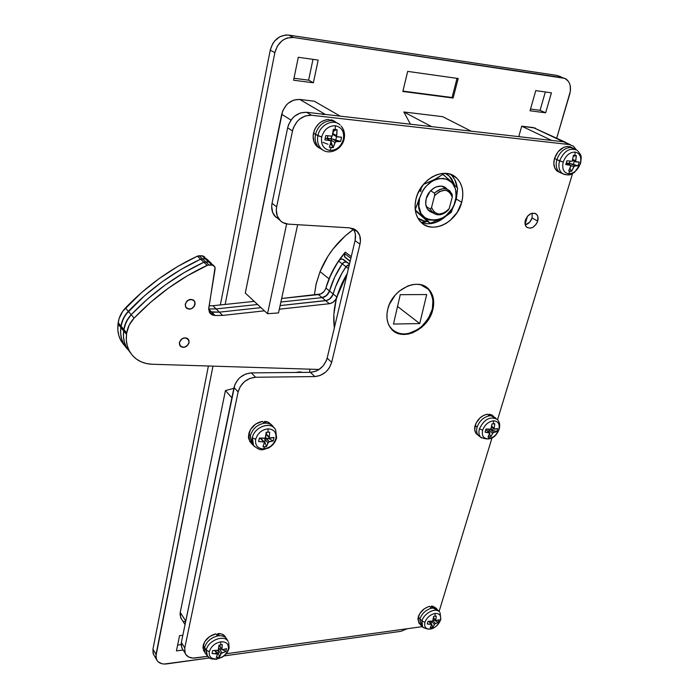 <?xml version="1.0" encoding="UTF-8"?>
<svg xmlns="http://www.w3.org/2000/svg" width="699" height="699" viewBox="0 0 699 699"><rect width="100%" height="100%" fill="white"/><g stroke="black" fill="none" stroke-linecap="round" stroke-linejoin="round"><path stroke-width="1.05" d="M302.807 372.401L295.677 372.471L299.373 371.885L302.807 372.401M563.044 77.799L556.989 75.422L288.731 35.099C279.39 34.784 273.23 39.808 270.242 50.162L220.351 304.939L270.242 50.162L272.689 43.722L274.672 40.926L279.792 36.767L285.734 34.985L288.731 35.099L293.466 37.484C284.082 37.178 277.879 42.237 274.856 52.652L270.242 50.162L274.856 52.652L225.148 304.441L274.856 52.652L277.328 46.169L281.749 40.996L284.484 39.17L287.42 37.947L293.466 37.484L564.853 78.358L568.304 81.198L569.484 83.303L570.227 85.759L570.34 91.342L556.675 138.271L569.702 94.251C571.45 87.358 570.227 82.281 566.041 79.013L556.989 75.422L288.731 35.099L293.466 37.484L562.704 77.738L559.13 76.042M407.316 628.724L400.981 631.319L223.925 655.942L400.981 631.319L407.316 628.724M209.447 657.96L164.213 664.041L161.932 663.744L158.245 661.892L156.978 660.415L155.851 656.623L212.968 366.145L156.043 654.456L152.95 649.17L156.043 654.456L156.384 659.253C158.105 662.897 161.53 664.452 166.659 663.91L209.447 657.96M453.135 98.043L458.186 78.515L407.674 71.394L402.834 91.464L453.135 98.043L452.078 97.528L457.024 78.358L452.078 97.528L453.135 98.043L402.834 91.464L407.674 71.394L458.186 78.515L453.135 98.043M442.624 116.654L403.83 111.98L410.453 124.204L403.83 111.98L431.667 126.641L403.83 111.98L442.624 116.654L471.196 131.176L442.624 116.654M181.889 619.611L180.692 617.724L180.246 612.394L185.768 621.07L180.246 612.394L225.428 390.584L231.885 397.766L225.428 390.584L233.842 388.321L225.428 390.584L180.246 612.394L180.036 614.622L181.12 618.554M184.012 621.297L185.585 621.961M179.564 635.671L176.436 650.9L183.147 650L176.436 650.9L179.564 635.671L182.841 635.251L179.564 635.671M298.29 57.283L293.58 80.219L313.362 82.779L318.176 60.079L298.29 57.283L318.176 60.079L313.362 82.779L308.617 80.158L312.995 59.345L308.617 80.158L313.362 82.779L293.58 80.219L298.29 57.283M535.757 90.634L530.025 110.783L545.639 112.801L551.424 92.836L535.757 90.634L551.424 92.836L545.639 112.801L540.065 110.302L545.342 91.98L540.065 110.302L545.639 112.801L530.025 110.783L535.757 90.634M535.495 128.135L521.725 126.187L518.763 136.637L521.725 126.187L533.328 127.585L563.42 141.766L551.642 140.412L521.725 126.187L551.642 140.412L563.42 141.766L567.474 143.356L563.42 141.766L306.529 112.277L311.501 115.256L569.344 144.553L563.42 141.766L306.529 112.277L300.413 112.923L294.663 116.113L292.208 118.524L288.626 124.492L287.639 127.821L272.042 203.33L276.664 206.852L292.488 130.914L287.639 127.821L272.042 203.33L271.675 206.537L272.706 212.557L275.913 217.293M314.27 101.189L299.775 99.441L293.912 100.027L288.407 103.068L286.057 105.366L282.632 111.097L245.288 293.047L281.697 114.287L290.994 120.079L281.697 114.287C284.65 104.334 290.679 99.389 299.775 99.441L314.27 101.189L340.203 116.139L325.367 114.444L299.775 99.441L325.367 114.444L340.203 116.139L314.27 101.189M278.517 312.934L297.643 224.694L278.517 312.934L267.525 313.711L245.288 293.047L267.525 313.711L278.517 312.934M208.398 366.005L152.95 649.17L208.398 366.005M154.339 655.723L153.09 653.338L152.95 649.17L153.308 653.949L154.339 655.723M530.515 109.053L540.065 110.302L530.515 109.053M293.982 78.253L308.617 80.158L293.982 78.253M177.633 645.107L181.137 644.644L177.633 645.107M286.642 223.925L267.525 313.711L286.642 223.925M322.379 114.435L325.367 114.444M564.495 141.949L533.328 127.585L565.622 142.316L563.42 141.766L569.344 144.553L311.501 115.256L305.358 115.912L299.574 119.127L297.101 121.556L293.484 127.568L292.488 130.914L276.664 206.852L276.288 210.076L277.311 216.122L280.526 220.884L282.807 222.544L288.259 224.126L349.727 227.865L288.259 224.126C284.545 223.846 281.54 222.308 279.242 219.495C276.594 215.991 275.738 211.78 276.664 206.852L272.042 203.33C271.125 208.232 271.99 212.426 274.628 215.912L279.224 219.469M471.196 131.176L431.667 126.641L471.196 131.176M525.098 224.327L527.465 216.271L525.098 224.327M402.921 91.097L452.078 97.528L402.921 91.097M345.166 257.389L350.173 261.199L344.546 256.647L344.476 253.484L344.843 257.075L350.12 261.435L345.166 257.389M350.863 258.307L344.476 253.484L345.289 252.138L351.256 256.629L345.289 252.138L336.009 264.912L329.019 278.831L320.055 271.614L316.298 283.331L314.358 295.048L316.062 284.344L320.055 271.614L329.019 278.831C332.925 269.176 338.351 260.281 345.289 252.138L344.476 253.484L350.863 258.307M325.883 288.005L329.509 290.976C328.189 294.742 325.708 296.961 322.064 297.617L325.603 296.297L329.054 292.217L329.509 290.976L325.883 288.005L331.046 274.165L338.526 261.007C332.776 269.552 328.556 278.56 325.883 288.005C324.572 291.754 322.108 293.964 318.473 294.611L322.064 297.617L280.884 302.012L322.064 297.617L318.473 294.611L281.653 298.49L320.858 293.938L324.004 291.518L325.437 289.246L329.019 278.831L325.883 288.023M309.849 369.168L309.657 372.34L309.849 369.168M353.528 229.386C338.342 240.22 327.184 254.296 320.055 271.614L327.997 256.14L333.074 248.923L345.035 236.087L353.528 229.386M189.097 342.484C186.677 347.621 183.575 348.609 179.783 345.455L179.328 342.728L179.739 345.385L180.884 346.678L183.479 347.412L186.31 346.529L188.861 343.419L189.018 340.649L186.79 338.098L184.003 337.888L181.286 339.268L179.328 342.728C181.723 337.591 184.824 336.586 188.625 339.697L189.097 342.484M195.108 304.214C192.741 309.395 189.621 310.408 185.759 307.263L185.226 304.301L185.637 307.044L186.79 308.399L189.412 309.203L192.277 308.346L194.444 306.11L195.038 302.326L193.571 300.107L189.971 299.39L187.218 300.771L185.226 304.301C187.577 299.12 190.696 298.089 194.558 301.199L195.108 304.214M129.009 350.339L126.143 346.8L130.495 352.908L126.423 347.342L124.396 342.265L123.461 336.735L123.662 330.95L126.536 334.428L126.729 332.969L126.536 334.428C125.803 340.212 126.633 345.516 129.009 350.339C133.762 359.024 141.399 363.655 151.936 364.24L319.12 369.456L151.936 364.24L146.266 363.524L140.988 361.759L136.288 359.006L132.338 355.337L129.289 350.881L127.262 345.787L126.327 340.238L126.536 334.428L123.662 330.95C122.945 336.708 123.767 341.994 126.143 346.8L130.495 352.908L126.423 347.342L124.396 342.265L123.461 336.735L123.662 330.95L124.728 325.542L128.45 318.019L131.185 314.681L147.611 298.971L165.383 284.869L184.221 272.566L203.837 262.247L209.324 261.959L210.617 262.562L211.745 264.344L211.115 263.06M209.15 311.728L219.355 312.156L260.998 307.647L219.355 312.156L222.623 315.415L264.432 310.837L222.623 315.415L215.1 315.52L222.623 315.415L219.355 312.156L260.998 307.647L219.355 312.156L211.858 312.243L219.355 312.156L216.113 308.923L257.608 304.493L216.113 308.923L208.678 309.002L216.113 308.923L212.907 305.725L254.244 301.374L212.907 305.725L216.113 308.923L257.608 304.493L216.113 308.923L219.355 312.156L211.858 312.243L215.1 315.52L208.678 309.028L211.858 312.243L209.15 311.728L211.858 312.243M280.116 305.585L325.682 300.657L329.238 299.321L332.707 295.231L335.476 286.957L341.916 273.265L346.486 266.127L349.334 264.755L345.979 266.747C340.16 275.38 335.887 284.458 333.17 293.982L336.857 297.014L342.134 283.008L347.237 273.571C336.402 291.859 332.104 309.972 334.332 327.91L333.842 314.41L336.254 299.259L341.628 284.1L347.237 273.571L336.857 297.014C335.52 300.815 333.012 303.051 329.343 303.724L332.907 302.379L335.756 299.46L336.857 297.014L333.17 293.982L335.476 286.957L341.916 273.265L345.979 266.747L348.408 268.626L345.979 266.747L347.735 265.174L349.334 264.755L345.979 266.747L342.23 263.864L343.978 262.3L346.057 261.907L349.5 264.056L343.524 259.547C341.767 258.578 340.098 259.067 338.526 261.007L340.264 259.451L342.335 259.067L347.246 262.396C345.489 261.426 343.812 261.915 342.23 263.864L338.526 261.007L342.23 263.864C343.812 261.915 345.489 261.426 347.246 262.396L344.677 262.02L342.23 263.864C336.446 272.453 332.208 281.496 329.509 290.976L334.707 277.084L342.23 263.864L345.979 266.747C340.16 275.38 335.887 284.458 333.17 293.982C331.833 297.765 329.343 299.993 325.682 300.657L329.343 303.724L279.329 309.203L329.343 303.724L325.682 300.657C329.343 299.993 331.833 297.765 333.17 293.982L330.304 298.499L326.896 300.421L280.116 305.585L325.682 300.657L322.064 297.617L326.66 295.476L329.509 290.976C332.208 281.496 336.446 272.453 342.23 263.864L334.707 277.084L329.509 290.976L333.17 293.982L329.509 290.976C328.189 294.742 325.708 296.961 322.064 297.617L325.682 300.657L280.116 305.585M123.819 344.799L120.787 340.378L118.76 335.337L117.825 329.841L118.009 324.1C117.31 329.814 118.14 335.066 120.508 339.836L123.312 343.305C120.944 338.508 120.114 333.248 120.822 327.508L120.63 333.274L121.565 338.779L123.592 343.838L126.624 348.277L123.592 343.838L121.565 338.779L120.63 333.274L120.822 327.508C120.114 333.248 120.944 338.508 123.312 343.305L127.646 349.378L123.312 343.305L126.143 346.8C123.767 341.994 122.945 336.708 123.662 330.95L123.854 329.5L126.729 332.969C127.533 327.464 129.988 322.501 134.112 318.089L131.185 314.681L134.112 318.089C155.615 295.712 179.958 278.132 207.114 265.34L203.837 262.247C176.795 274.952 152.574 292.435 131.185 314.681C127.087 319.076 124.64 324.013 123.854 329.5L123.662 330.95L123.854 329.5L126.729 332.969L129.166 325.114L134.112 318.089L150.626 302.291L168.485 288.102L187.411 275.729L208.014 265.026L213.317 265.271L215.056 267.437L208.678 309.447L210.119 313.353L212.304 314.978L215.1 315.52L209.63 312.68L208.774 307.953L215.109 268.949L214.593 266.371L211.884 264.956L208.931 264.93L205.637 261.845L208.582 261.872L211.884 264.956L208.582 261.872L210.617 262.562M211.281 263.278L208.582 261.872L203.837 262.247L207.114 265.34L208.931 264.93L205.637 261.845L208.582 261.872L213.544 265.393M206.965 259.259L202.081 255.799L199.154 255.764L205.637 261.845L203.837 262.247L205.637 261.845L202.378 258.787L200.587 259.189L205.314 258.822L200.587 259.189L203.837 262.247C176.795 274.952 152.574 292.435 131.185 314.681L147.611 298.971L165.383 284.869L184.221 272.566L203.837 262.247L200.587 259.189L202.378 258.787L199.154 255.764L197.371 256.157L200.587 259.189L181.058 269.438L162.317 281.662L144.632 295.686L128.293 311.317L131.185 314.681C127.087 319.076 124.64 324.013 123.854 329.5L121.014 326.057L123.854 329.5L126.274 321.68L131.185 314.681L128.293 311.317C149.569 289.185 173.667 271.806 200.587 259.189C173.667 271.806 149.569 289.185 128.293 311.317L123.408 318.272L121.014 326.057C121.792 320.596 124.221 315.677 128.293 311.317L125.436 307.979L128.293 311.317C124.221 315.677 121.792 320.596 121.014 326.057L120.822 327.508L121.014 326.057L118.192 322.658L121.014 326.057L121.871 322.117L125.567 314.637L144.632 295.686L162.317 281.662L181.058 269.438L200.587 259.189L197.371 256.157C170.573 268.696 146.598 285.97 125.436 307.979C121.381 312.322 118.961 317.215 118.192 322.658L118.009 324.1L123.662 330.95L118.009 324.1L119.048 318.735L122.727 311.282L141.687 292.444L159.276 278.499L177.93 266.345L197.371 256.157L202.815 255.886L204.606 256.979L205.226 258.263M209.132 305.76L212.907 305.725L209.132 305.76M207.341 259.504L205.314 258.822L208.005 260.229L205.314 258.822L202.378 258.787L205.314 258.822L202.081 255.799L205.314 258.822L207.341 259.504L208.468 261.286L207.848 260.002M120.508 339.836L124.815 345.891M208.678 309.002L216.113 308.923L208.678 309.002M280.884 302.012L322.064 297.617L280.884 302.012M205.314 258.822L208.582 261.872L205.314 258.822M349.483 264.1L347.246 262.396L349.483 264.1M185.322 304.292C187.629 299.224 190.678 298.211 194.479 301.26L195.012 304.214C192.688 309.29 189.63 310.286 185.847 307.202L185.244 304.214L186.563 301.584L188.11 300.229L191.867 299.478L194.139 300.788L194.942 302.361L194.357 306.075L192.242 308.268L190.381 309.002L186.86 308.32L185.724 306.992L185.322 304.292M179.425 342.72C181.775 337.687 184.816 336.7 188.538 339.749L189.001 342.484C186.633 347.517 183.584 348.495 179.87 345.402L179.337 342.632L180.639 340.072L182.168 338.727L184.955 337.87L186.738 338.185L188.922 340.684L189.001 342.484L187.786 345.123L184.44 347.202L182.57 347.254L180.316 346.031L179.425 342.72M338.036 312.322L342.012 295.563L338.036 312.322M420.658 284.711L428.513 289.403C436.228 301.12 433.957 313.484 421.689 326.485C409.71 335.808 399.409 336.35 390.793 328.119L389.221 325.848L392.759 330.12L396.132 332.313L400.029 333.615L404.284 333.982L408.749 333.414L417.618 329.587L421.689 326.485L428.391 318.456L432.349 309.028L432.978 299.574L431.973 295.284L430.13 291.5L427.5 288.39L424.188 286.066L420.658 284.711M397.539 306.45L419.723 323.567L393.476 324.048L400.256 294.672L426.696 294.55L419.723 323.567L397.539 306.45M426.696 294.55L419.723 323.567L393.476 324.048L400.256 294.672L426.696 294.55M537.697 221.111C534.814 227.376 531.126 229.394 526.644 227.149C524.993 225.515 524.556 223.217 525.333 220.237L527.623 216.078L531.24 213.475L534.945 213.309L536.832 214.61L537.907 216.83L537.697 221.111L536.369 223.968L533.101 227.192L530.541 228.171L527.098 227.507L525.578 225.733L524.949 223.182L525.333 220.237C528.182 213.973 531.86 211.937 536.351 214.121C538.047 215.764 538.492 218.097 537.697 221.111L532.088 217.931L537.697 221.111M525.246 224.903C528.496 223.986 530.777 221.662 532.088 217.931L529.825 222.029L525.246 224.903M461.707 202.282C456.936 222.439 432.131 234.637 420.807 222.055C415.442 216.201 413.86 208.424 416.045 198.734L417.853 193.457L423.856 183.881L427.823 179.975L432.227 176.873L436.892 174.698L441.637 173.527L446.259 173.413L450.593 174.348L454.455 176.288L457.714 179.154L460.239 182.815L461.934 187.14L462.764 191.945L462.686 197.057L461.707 202.282L457.277 212.278L450.139 220.482L445.866 223.531L441.331 225.707L436.7 226.93L432.148 227.149L427.84 226.362L423.952 224.58L420.615 221.863L417.976 218.306L416.132 214.043L415.18 209.237L415.145 204.064L416.045 198.734C420.457 178.682 444.948 166.161 456.386 177.808C462.415 183.872 464.188 192.024 461.707 202.282L456.307 199.066L461.707 202.282M421.235 222.474C429.623 225.419 437.95 223.234 446.207 215.93L440.571 220.194L436.062 222.352L431.458 223.558L426.923 223.776L422.624 222.981M454.63 203.881L456.307 199.066L454.63 203.881M432.725 310.076C428.059 330.164 401.261 342.292 391.038 328.565C387.036 323.436 385.953 316.944 387.779 309.098L389.483 304.144L395.267 295.03L399.112 291.23L407.963 285.917L412.611 284.598L417.154 284.257L421.418 284.904L425.245 286.494L428.487 288.967L431.012 292.217L432.751 296.105L433.625 300.5L432.725 310.076L428.487 319.513L421.567 327.438L412.978 332.689L408.443 334.043L403.97 334.48L399.723 333.965L395.87 332.514L392.558 330.173L389.92 327.027L388.059 323.191L387.054 318.814L386.958 314.052L387.779 309.098C392.104 289.037 418.701 276.655 429.046 289.552C433.572 294.899 434.795 301.741 432.725 310.076L432.183 309.674L432.725 310.076M182.937 649.659L181.74 647.72L181.356 642.433L184.772 647.956L184.842 652.377L185.654 654.255L188.669 657.016L193.099 658.109L207.559 656.326L195.641 657.977C190.434 658.528 186.939 656.955 185.148 653.259L184.772 647.956L238.106 391.947L234.008 387.482C236.708 378.718 242.492 373.851 251.369 372.882L255.572 377.25L249.831 378.421L244.484 381.628L240.36 386.39L238.106 391.947C240.832 383.139 246.651 378.238 255.572 377.25L314.838 376.578C323.218 375.643 328.836 370.889 331.684 362.327L329.369 367.744L327.543 370.19L325.358 372.349L320.264 375.45L314.838 376.578L310.391 372.331C318.744 371.422 324.327 366.695 327.141 358.176L331.684 362.327L359.976 244.187C361.077 239.137 360.221 234.916 357.407 231.526L349.727 227.865L354.812 229.386L356.883 230.967L359.697 235.476L360.431 241.164L359.976 244.187L355.066 240.613C356.106 235.869 355.38 231.832 352.89 228.494L354.769 231.946L355.407 234.681L355.066 240.613L327.141 358.176L331.684 362.327L359.976 244.187L355.066 240.613L327.141 358.176L326.232 360.92L323.034 366.005L318.421 369.902L315.799 371.221L310.391 372.331L251.369 372.882L255.572 377.25L314.838 376.578L310.391 372.331L251.369 372.882L245.664 374.035L240.342 377.224L238.097 379.435L234.873 384.668L181.356 642.433L184.772 647.956L238.106 391.947L234.008 387.482L181.356 642.433L181.137 644.714L182.256 648.716M422.327 626.645L226.188 653.757L422.327 626.645M572.56 173.605L497.522 419.811L572.56 173.605M491.991 437.958L439.094 611.511L491.991 437.958M576.221 149.769L573.477 146.205L569.344 144.553L573.398 146.143L576.221 149.769M278.185 218.953L279.207 219.46M532.157 213.204L532.088 217.931L532.157 213.204M452.27 176.043L454.787 179.687L457.225 187.664C456.534 182.282 454.446 177.965 450.951 174.706L450.514 174.322M457.408 190.67L456.307 199.066L457.408 190.67M287.639 127.821L292.488 130.914C295.633 120.481 301.968 115.265 311.501 115.256L306.529 112.277C297.049 112.277 290.749 117.458 287.639 127.821M426.556 221.6L422.17 222.832L426.556 221.6M425.499 221.469L421.165 222.404L425.499 221.469M432.498 212.47C437.207 216.201 442.362 215.51 447.963 210.399L449.169 208.721L452.279 197.057C448.548 188.599 442.659 188.127 434.612 195.65L431.545 207.428L434.123 212.129L438.806 214.112L444.311 212.854L449.169 208.721L452.279 197.057L449.772 192.312L447.631 190.888L445.097 190.25L439.531 191.465L434.612 195.65L434.516 193.142C440.047 188.101 445.149 187.367 449.833 190.923L452.183 194.575C448.129 187.323 442.24 186.843 434.516 193.142L430.593 190.775L434.516 193.142L434.612 195.65L431.545 207.428L430.357 209.115L426.25 206.546L430.357 209.115C434.516 216.244 440.387 216.664 447.963 210.399L449.169 208.721C441.261 216.192 435.381 215.764 431.545 207.428L430.357 209.115L432.498 212.47L427.736 209.482M452.279 197.057L452.183 194.575L452.279 197.057M449.308 176.087L454.49 184.816L451.554 178.603L448.802 175.641L445.097 173.343L449.326 176.104M425.341 221.443L417.888 218.158L421.488 220.325L427.84 221.67L425.341 221.443M432.83 212.784L428.627 210.513C425.866 207.559 425.053 203.627 426.18 198.717L425.726 203.942L427.089 208.477L430.051 211.648L432.83 212.784M428.181 210.032L428.871 210.189M419.374 198.167L419.566 198.201C424.057 185.41 431.938 178.804 443.21 178.385C453.642 180.753 457.705 188.284 455.399 200.997L457.679 188.153L443 174.234L433.319 180.29L423.376 184.449L435.984 178.857L443 174.234L441.751 173.518L449.509 180.036L457.679 188.153L455.399 200.997C449.265 227.664 411.956 225.401 419.566 198.201L415.232 209.726L419.374 198.167M420.693 191.692L421.287 187.21L420.693 191.692M451.178 212.426L455.486 200.98L451.178 212.426L446.783 215.563L451.178 212.426M430.182 223.243L439.024 219.801L446.783 215.563L439.024 219.801L430.182 223.243L428.172 221.95L430.182 223.243L427.272 220.447L430.182 223.243M415.25 209.892L427.272 220.447L415.25 209.892M428.172 221.95L415.363 210.652L428.172 221.95M419.566 198.201L423.044 190.154L425.682 186.589L432.227 181.111L435.87 179.407L439.584 178.481L446.609 179.11L452.209 182.85L455.547 189.106L456.159 196.891L453.974 205.043L451.93 208.87L446.312 215.327L442.948 217.721L435.739 220.377L428.784 219.914L425.726 218.499L421.051 213.553L418.876 206.432L419.566 198.201M446.906 188.948L443.341 186.589L441.174 186.144L436.526 186.799L434.21 187.882L430.06 191.36L426.18 198.717C428.417 188.695 440.693 182.491 446.39 188.424L447.168 189.246M327.988 144.256L322.921 142.343M335.249 121.635L331.081 119.739L338.185 123.583L333.126 120.936L330.837 120.682C323.113 121.346 318.01 125.907 315.502 134.365L313.502 133.125C312.532 138.28 313.536 142.552 316.516 145.934L320.928 148.782M340.142 124.99C333.397 118.253 319.88 124.719 317.888 135.728L315.502 134.365C314.463 140.01 315.712 144.527 319.233 147.908L322.816 150.014L318.508 147.201C315.52 143.811 314.524 139.529 315.502 134.365L321.689 137.013C324.013 129.516 328.574 125.759 335.354 125.724C341.767 127.209 344.45 131.727 343.392 139.258L344.144 138.926L343.392 139.258C344.45 131.727 341.767 127.209 335.354 125.724C328.574 125.759 324.013 129.516 321.689 137.013C320.727 144.606 323.454 149.088 329.867 150.46L331.282 147.524L329.378 147.279L331.256 141.652L330.365 140.735L324.878 139.861L325.821 135.562L332.226 136.174L333.353 129.341L335.284 129.533L335.354 125.724L335.284 129.533L337.119 129.752L336.647 136.628L341.549 137.205L341.138 139.363L340.588 141.478L335.529 141.67L333.126 147.646L331.282 147.524L329.867 150.46C336.569 150.364 341.077 146.633 343.392 139.258C341.077 146.633 336.569 150.364 329.867 150.46C323.454 149.088 320.727 144.606 321.689 137.013L317.888 135.728C319.88 124.745 333.353 118.271 340.116 124.955M341.208 126.1C343.864 129.481 344.703 133.588 343.707 138.419L344.144 138.926C345.157 134.016 344.179 129.734 341.208 126.1M322.728 149.997L321.549 149.088C318.08 145.75 316.857 141.303 317.888 135.728C316.796 141.941 318.36 146.668 322.589 149.901M336.787 136.821L341.549 137.205L340.588 141.478L332.541 139.005L336.376 141.355L332.541 139.005L340.588 141.478L336.376 141.355L334.961 142.517L331.143 140.167L334.961 142.517L333.126 147.646L331.195 142.168L331.239 143.557L330.784 143.513L333.126 147.646L329.378 147.279L331.108 141.215L326.555 138.385L330.365 140.735L324.878 139.861L325.821 135.562L332.226 136.174L333.353 129.341L337.119 129.752L333.257 130.765L337.119 129.752L336.49 135.667L332.977 133.535L336.49 135.667L336.787 136.821L332.855 134.426M333.091 132.565L334.052 130.844L333.091 132.565M331.099 138.69L327.359 138.306L327.883 135.921L327.088 138.638L331.099 138.69L331.177 141.338L331.597 136.445L331.099 138.69M326.555 138.385L325.175 138.524L326.555 138.385M335.861 139.73L336.542 136.672L335.861 139.73M332.541 139.005L331.44 139.153L332.541 139.005M330.557 140.779L326.835 138.454M318.657 147.699L316.682 146.108L313.947 141.652L313.135 136.069L314.332 130.381L315.581 127.777L319.172 123.347L321.391 121.678L326.293 119.712L328.792 119.477L330.837 120.682L328.792 119.477C321.094 120.141 316 124.684 313.502 133.125L315.502 134.365C318.01 125.907 323.113 121.346 330.837 120.682L333.126 120.936L331.081 119.739L330.802 120.665L331.081 119.739L333.362 120.508M572.245 147.76L574.735 148.966M575.163 149.324L567.868 146.379L563.813 147.279L558.151 151.683L554.517 158.472C553.084 164.02 553.931 168.206 557.086 171.037L559.532 172.303L557.286 171.194L554.796 168.04L553.818 163.575L554.517 158.472L556.876 159.634L554.517 158.472C557.252 151.063 561.699 147.035 567.868 146.379L570.244 147.515C564.076 148.171 559.619 152.207 556.876 159.634L563.237 162.063C565.753 155.493 569.702 152.155 575.076 152.059C580.013 153.291 581.725 157.214 580.222 163.828L580.222 163.828C581.725 157.214 580.013 153.291 575.076 152.059C569.702 152.155 565.753 155.493 563.237 162.063C561.786 168.721 563.534 172.618 568.488 173.763L570.166 171.203L568.663 171.002L570.934 166.091L570.305 165.296L565.779 164.562L566.915 160.787L572.201 161.286L573.433 155.274L574.962 155.423L575.076 152.059L574.962 155.423L576.378 155.589L575.661 161.644L579.218 162.072L578.711 163.968L578.064 165.82L574.316 166.065L571.599 171.299L570.166 171.203L568.488 173.763C573.809 173.614 577.715 170.303 580.222 163.828C577.715 170.303 573.809 173.614 568.488 173.763C563.534 172.618 561.786 168.721 563.237 162.063L559.593 160.91C563.831 151.106 569.545 147.498 576.745 150.067M562.546 173.64L559.427 172.216C556.273 169.385 555.425 165.191 556.876 159.634C555.373 165.506 556.369 169.805 559.873 172.539L562.546 173.64M576.928 150.189C569.711 147.402 563.927 150.975 559.593 160.91L556.876 159.634C559.619 152.207 564.076 148.171 570.244 147.515L572.035 147.716L569.65 146.589L569.449 147.131L569.65 146.589L571.389 147.227M565.168 174.715L562.529 173.632C559.086 170.94 558.108 166.694 559.593 160.91C558.038 167.122 559.226 171.482 563.149 174.007M575.862 161.915L579.218 162.072L578.064 165.82L570.533 163.592L575.006 165.777L570.533 163.592L578.064 165.82L575.006 165.777L573.783 166.816L569.318 164.623L573.783 166.816L571.599 171.299L569.956 168.546L571.599 171.299L568.663 171.002L570.865 165.715L566.181 163.278L570.305 165.296L565.779 164.562L566.915 160.787L572.201 161.286L573.433 155.274L576.378 155.589L573.337 156.331L576.378 155.589L575.609 160.805L572.874 159.477L575.609 160.805L575.862 161.915L572.699 160.377M569.274 163.313L566.347 163.007L567.011 160.805L566.207 163.217L569.274 163.313L569.318 164.789L569.886 161.303L569.274 163.313M573.416 164.221L574.351 161.181L573.416 164.221M570.533 163.592L569.545 163.723L570.533 163.592M271.815 425.158L267.726 421.969L264.668 421.34L266.336 423.166C269.648 423.411 272.103 424.791 273.702 427.307M273.912 427.666C272.348 424.931 269.823 423.437 266.336 423.166L264.213 423.236C257.075 424.669 252.453 428.854 250.347 435.8L251.605 443.594L253.754 445.752L251.273 443.061L250.347 435.8L248.713 433.93L249.639 441.191L251.465 443.376M268.049 428.837C274.025 429.238 276.629 432.463 275.852 438.509L276.638 437.714L275.852 438.509C276.629 432.463 274.025 429.238 268.049 428.837C261.758 429.675 257.634 433.17 255.677 439.322C257.634 433.17 261.758 429.675 268.049 428.837L267.988 432.209L268.049 428.837M274.856 428.688C269.797 421.148 254.095 427.43 252.322 437.81L255.677 439.322C254.969 445.394 257.608 448.592 263.593 448.907L264.746 446.81L262.981 446.818L264.493 442.528L263.654 441.908L258.621 441.532L259.39 438.046L264.86 438.352L265.707 437.338L266.205 432.27L269.7 432.139L269.211 437.618L270.015 438.203L274.008 437.469L273.23 440.929L268.46 442.039L266.468 446.67L264.746 446.81L263.593 448.907C269.805 448.042 273.894 444.573 275.852 438.509C273.894 444.573 269.805 448.042 263.593 448.907C257.608 448.592 254.969 445.394 255.677 439.322L252.322 437.81C254.226 426.6 271.701 420.807 275.651 429.955L276.638 437.714L275.651 429.955M250.452 442.353L248.643 438.544L248.433 436.298L250.495 429.492L255.738 424.005L262.536 421.41C255.415 422.834 250.81 427.01 248.713 433.93L250.347 435.8C252.453 428.854 257.075 424.669 264.213 423.236L262.536 421.41L264.213 423.236L266.336 423.166L264.668 421.34L264.117 423.131L264.668 421.34L266.791 421.672L268.713 422.406L271.693 424.975M254.48 446.617L253.554 445.49L252.322 437.81C251.623 441.401 252.339 444.337 254.48 446.617M267.988 432.209L269.7 432.139L269.202 437.198L266.109 433.773L269.202 437.198L269.106 438.762L273.23 440.929L269.237 441.672L266.101 438.168L269.106 438.762L269.307 437.862L274.008 437.469L273.23 440.929L269.106 438.762L265.104 438.299L264.912 442.318L266.468 446.67L262.981 446.818L264.414 442.301L260.526 438.395L259.189 438.972L260.526 438.395L263.654 441.908L258.621 441.532L259.39 438.046L265.262 438.116L266.205 432.27L267.988 432.209M266.118 433.607L267.035 432.244L266.118 433.607M264.432 442.336L264.912 442.318L266.468 446.67L267.962 442.755L264.825 439.252L264.912 442.318L264.432 442.336M261.173 438.238L260.526 438.395L261.173 438.238M261.103 438.579L264.231 442.091M265.576 438.151L264.825 439.252L267.962 442.755L269.237 441.672L265.576 438.151M493.442 416.132L489.09 414.158L495.582 417.923M496.342 418.71L491.082 415.774L489.379 415.835C483.559 417.093 479.479 420.842 477.137 427.063C476.159 430.636 476.587 433.476 478.431 435.582L480.196 436.866L478.168 435.276C476.543 433.17 476.202 430.435 477.137 427.063L475.171 425.411C474.237 428.784 474.586 431.519 476.211 433.616L477.836 434.996M493.52 420.815C498.247 421.2 500.012 424.101 498.824 429.536L499.2 429.116L498.824 429.536C500.012 424.101 498.247 421.2 493.52 420.815C488.435 421.549 484.818 424.669 482.668 430.182C484.818 424.669 488.435 421.549 493.52 420.815L493.433 423.839L493.52 420.815M497.129 419.321C490.086 416.027 484.189 419.199 479.427 428.845L482.668 430.182C481.524 435.643 483.315 438.526 488.051 438.841L489.449 436.936L488.033 436.945L489.912 433.083L485.062 432.174L486.006 429.046L490.943 429.125L491.991 423.882L494.787 423.777L494.132 428.688L494.709 429.212L497.714 428.583L496.762 431.694L493.118 432.655L490.82 436.823L489.449 436.936L488.051 438.841C493.092 438.081 496.683 434.979 498.824 429.536C496.683 434.979 493.092 438.081 488.051 438.841C483.315 438.526 481.524 435.643 482.668 430.182L479.427 428.845C484.189 419.199 490.086 416.027 497.129 419.321M476.84 434.28L475.757 432.996L474.682 429.553L475.94 423.393L479.96 417.932L483.577 415.407L487.386 414.21C481.576 415.468 477.504 419.199 475.171 425.411L477.137 427.063C479.479 420.842 483.559 417.093 489.379 415.835L487.386 414.21L489.379 415.835L491.082 415.774L489.09 414.158L488.671 415.258L489.09 414.158L492.227 415.127M480.72 437.259L480.694 437.233C478.876 435.162 478.457 432.366 479.427 428.845C478.352 432.882 479.025 435.905 481.445 437.906M494.28 429.055L497.714 428.583L496.762 431.694L490.558 429.343L496.762 431.694L493.756 432.332L490.209 429.396L491.362 428.426L491.991 423.882L494.787 423.777L494.158 428.312L491.729 426.311L494.28 429.055L491.642 426.879M486.46 429.099L485.919 429.352L486.46 429.099M485.062 432.174L486.006 429.046L490.235 429.396L493.756 432.332L492.638 433.301L488.898 430.2L488.959 432.043L488.898 430.2L492.638 433.301L490.82 436.823L488.033 436.945L489.824 432.795L485.84 429.649L489.283 432.524L485.062 432.174M489.545 434.123L490.82 436.823L489.545 434.123M492.664 429.763L493.162 428.137L492.664 429.763M489.117 429.343L488.898 430.2L489.125 429.343M227.76 640.861L227.297 640.057C226.022 637.077 223.383 635.636 219.372 635.714L217.931 633.547L221.775 634.054L224.641 635.907L225.69 637.505C224.318 634.771 221.732 633.46 217.931 633.547L219.372 635.714C223.182 635.627 225.768 636.938 227.14 639.672M203.846 650.987L202.92 647.501L204.737 641.656L209.56 636.606L215.93 633.801C209.237 635.662 204.973 639.568 203.138 645.518L206.257 650.079C207.83 640.555 224.3 634.107 228.145 641.411C224.3 634.107 207.83 640.555 206.257 650.079L204.545 647.72C206.388 641.761 210.661 637.846 217.363 635.976L215.93 633.801L217.363 635.976L219.372 635.714L217.363 635.976C210.661 637.846 206.388 641.761 204.545 647.72L205.06 652.857L206.292 654.509L204.886 652.482L204.545 647.72L203.138 645.518L203.488 650.28L204.536 651.94M220.753 641.831C226.406 641.595 228.923 644.024 228.32 649.118L229.115 648.06L228.32 649.118C228.923 644.024 226.406 641.595 220.753 641.831C214.838 643.124 211.019 646.418 209.298 651.704C211.019 646.418 214.838 643.124 220.753 641.831L220.709 644.906L220.753 641.831M208.075 656.868L206.764 655.146L206.257 650.079L209.298 651.704C208.748 656.815 211.308 659.218 216.961 658.912L217.948 657.331L216.279 657.488L217.572 654.037L212.059 653.521L212.714 650.551L217.826 650.542L218.604 649.607L219.023 645.116L222.326 644.67L221.915 649.511L222.693 649.913L226.493 648.681L225.838 651.625L221.295 653.259L219.573 657.034L217.948 657.331L216.961 658.912C222.806 657.602 226.598 654.334 228.32 649.118C226.598 654.334 222.806 657.602 216.961 658.912C211.308 659.218 208.748 656.815 209.298 651.704L206.257 650.079L207.437 656.186M228.687 642.503L229.115 648.06L228.687 642.503M220.709 644.906L222.326 644.67L221.906 649.161L219.233 645.09L222.072 649.782L226.493 648.681L225.838 651.625L222.029 652.866L219.329 648.733L221.653 649.153L218.726 648.742L219.329 648.733L222.029 652.866L220.849 653.888L218.385 650.114L220.849 653.888L219.573 657.034L216.279 657.488L217.546 653.958L214.864 650.664L216.76 653.591L212.059 653.521L212.714 650.551L218.193 650.306L219.023 645.116L220.709 644.906M216.786 652.787L218.228 652.586L219.573 657.034L218.228 652.586L216.786 652.787M218.167 650.332L218.228 652.586L218.167 650.332M223.033 649.825L225.838 651.625L223.033 649.825M217.931 633.547L217.232 635.784L217.931 633.547M437.181 609.231L431.283 606.147L433.022 608.051L438.212 610.358M421.672 626.007L420.396 624.661L419.959 618.833L418.247 616.902L418.692 622.722L419.697 623.866M435.066 613.46C439.619 613.32 441.392 615.574 440.405 620.223L440.807 619.664L440.405 620.223C441.392 615.574 439.619 613.32 435.066 613.46C430.208 614.561 426.827 617.523 424.922 622.337C426.827 617.523 430.208 614.561 435.066 613.46L434.996 616.23L435.066 613.46M439.514 611.948C435.774 607.16 423.952 613.154 421.969 620.895L424.922 622.337C423.978 627.003 425.787 629.24 430.339 629.048L431.554 627.571L430.191 627.693L431.816 624.522L427.211 623.997L428.024 621.297L432.69 621.114L433.616 616.404L436.298 616.046L435.739 620.432L436.307 620.817L439.243 619.768L438.422 622.46L434.874 623.858L432.864 627.326L431.554 627.571L430.339 629.048C435.154 627.929 438.509 624.985 440.405 620.223C438.509 624.985 435.154 627.929 430.339 629.048C425.787 629.24 423.978 627.003 424.922 622.337L421.969 620.895C423.952 613.154 435.774 607.16 439.514 611.948M439.19 611.634L438.369 610.603L433.022 608.051L431.388 608.261C425.84 609.878 422.03 613.399 419.959 618.833L421.969 620.895L419.959 618.833L420.562 624.906L422.554 626.881L421.969 620.895C421.165 623.805 421.584 626.042 423.218 627.623L422.554 626.881C429.798 631.433 435.879 629.048 440.789 619.725M434.996 616.23L436.298 616.046L435.757 620.109L433.511 617.628L435.818 620.651L439.243 619.768L438.422 622.46L435.486 623.508L432.987 620.729L435.486 623.508L434.437 624.425L431.729 621.411L434.437 624.425L432.864 627.326L430.191 627.693L431.746 624.321L428.74 621.35L431.204 624.102L427.211 623.997L428.024 621.297L432.69 621.114L433.616 616.404L434.996 616.23M430.933 623.412L431.571 624.12L430.933 623.412M431.799 624.688L432.864 627.326L431.799 624.688M431.204 621.42L431.266 623.368L431.204 621.42M434.708 620.354L438.422 622.46L434.708 620.354L434.918 619.655L434.708 620.354L433.153 620.065L434.708 620.354M419.024 623.193L417.88 618.72L419.907 613.39L424.276 608.838L427.849 606.889L429.649 606.356L431.388 608.261L429.649 606.356C424.11 607.964 420.309 611.485 418.247 616.902L419.959 618.833C422.03 613.399 425.84 609.878 431.388 608.261L433.022 608.051L431.283 606.147L430.741 607.553L431.283 606.147L432.891 606.243L436.429 608.392M153.308 653.949L156.384 659.253M180.692 617.724L185.043 624.591M344.843 257.075L350.19 261.138M193.343 299.958L194.558 301.199M187.55 338.517L188.625 339.697M210.242 262.308L208.005 260.229M456.386 177.808L450.951 174.706M536.351 214.121L534.849 213.282M567.474 143.356L570.41 144.737M181.74 647.72L185.148 653.259M357.407 231.526L353.476 228.722M274.628 215.912L279.242 219.495M441.873 186.222L446.731 189.097M446.39 188.424L443.21 186.546M316.516 145.934L318.508 147.201M319.233 147.908L321.549 149.088C329.124 155.79 342.099 149.516 344.135 138.979M557.086 171.037L559.427 172.216M580.546 163.645C581.664 154.872 581.655 156.122 577.627 150.731M559.873 172.539L562.529 173.632C570.952 176.55 570.934 173.859 574.578 172.321L580.537 163.671M570.41 165.322L566.19 163.251M249.639 441.191L251.273 443.061M251.605 443.594L253.554 445.49C261.732 452.506 263.208 449.055 268.267 448.094C272.601 445.787 275.38 442.362 276.621 437.81M266.066 434.271L269.307 437.871M476.211 433.616L478.168 435.276M499.2 429.116C500.187 425.516 499.741 422.511 497.854 420.125M478.431 435.582L480.694 437.233C489.37 441.078 495.539 438.387 499.182 429.16M489.632 432.611L485.884 429.492M225.69 637.505L226.03 638.012M203.488 650.28L204.886 652.482M205.06 652.857L206.764 655.146C210.644 658.956 208.765 658.773 216.279 659.297L222.168 657.174C225.76 654.911 228.066 651.914 229.089 648.183M215.414 650.673L217.45 653.818M219.119 645.282L221.95 649.607M418.692 622.722L420.396 624.661M440.807 619.672L440.108 612.778M429.107 621.376L431.659 624.224M433.459 618.038L435.818 620.651"/></g></svg>
